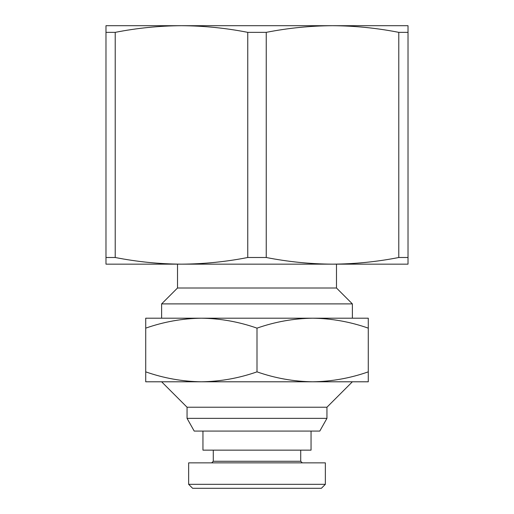 <?xml version="1.0" encoding="UTF-8"?>
<svg xmlns="http://www.w3.org/2000/svg" width="514" height="514" viewBox="0 0 514 514"><rect width="100%" height="100%" fill="white"/><g stroke="black" fill="none" stroke-linecap="round" stroke-linejoin="round"><path stroke-width="0.77" d="M122.274 25.7L181.493 25.7L122.274 25.7M257 25.7L105.98 25.7L105.98 32.356L115.22 32.356C137.154 28.052 159.244 25.835 181.487 25.7C203.737 25.835 225.826 28.052 247.761 32.356L266.239 32.356C288.174 28.052 310.263 25.835 332.513 25.7L257 25.7M115.22 32.356L115.22 257.501C137.154 261.799 159.244 264.023 181.487 264.151C203.737 264.023 225.826 261.799 247.761 257.501L266.239 257.501C288.174 261.799 310.263 264.023 332.513 264.151C354.756 264.023 376.846 261.799 398.78 257.501L398.78 32.356C376.846 28.052 354.756 25.835 332.513 25.7L408.02 25.7L408.02 32.356L398.78 32.356M266.239 32.356L266.239 257.501M177.516 264.151L177.516 288.001L336.484 288.001L352.379 303.896L352.379 318.205M177.516 288.001L161.621 303.896L352.379 303.896M257 328.144L257 371.853C238.862 378.214 220.313 381.523 201.359 381.793L145.719 381.793L145.719 371.853C163.857 378.214 182.406 381.523 201.359 381.793L161.621 381.793L187.051 407.223L326.949 407.223L352.379 381.793L312.64 381.793C331.594 381.523 350.143 378.214 368.281 371.853L368.281 318.205L145.719 318.205L145.719 328.144C163.857 321.783 182.406 318.468 201.359 318.205C220.313 318.468 238.862 321.783 257 328.144C275.138 321.783 293.687 318.468 312.64 318.205C331.594 318.468 350.143 321.783 368.281 328.144M187.051 407.223L187.051 418.351L326.949 418.351L326.949 407.223M187.051 418.351L194.208 431.073L319.792 431.073L326.949 418.351M202.953 431.073L202.953 450.148L311.047 450.148L311.047 431.073M213.284 450.148L213.284 461.276L300.716 461.276L302.309 462.863M300.716 450.148L300.716 461.276M213.284 461.276L211.691 462.863M188.644 462.863L325.356 462.863L325.356 484.323L188.644 484.323L188.644 462.863M188.644 484.323L192.615 488.3L321.385 488.3L325.356 484.323M408.02 32.356L408.02 264.151L105.98 264.151L105.98 32.356M247.761 257.501L247.761 32.356M105.98 257.501L115.22 257.501M408.02 257.501L398.78 257.501M145.719 371.853L145.719 328.144M257 371.853C275.138 378.214 293.687 381.523 312.64 381.793L368.281 381.793L368.281 371.853M201.359 381.793L312.64 381.793M210.213 488.3L208.183 488.3M279.982 488.3L279.051 488.3M161.621 303.896L161.621 318.205M336.484 264.151L336.484 288.001"/></g></svg>
